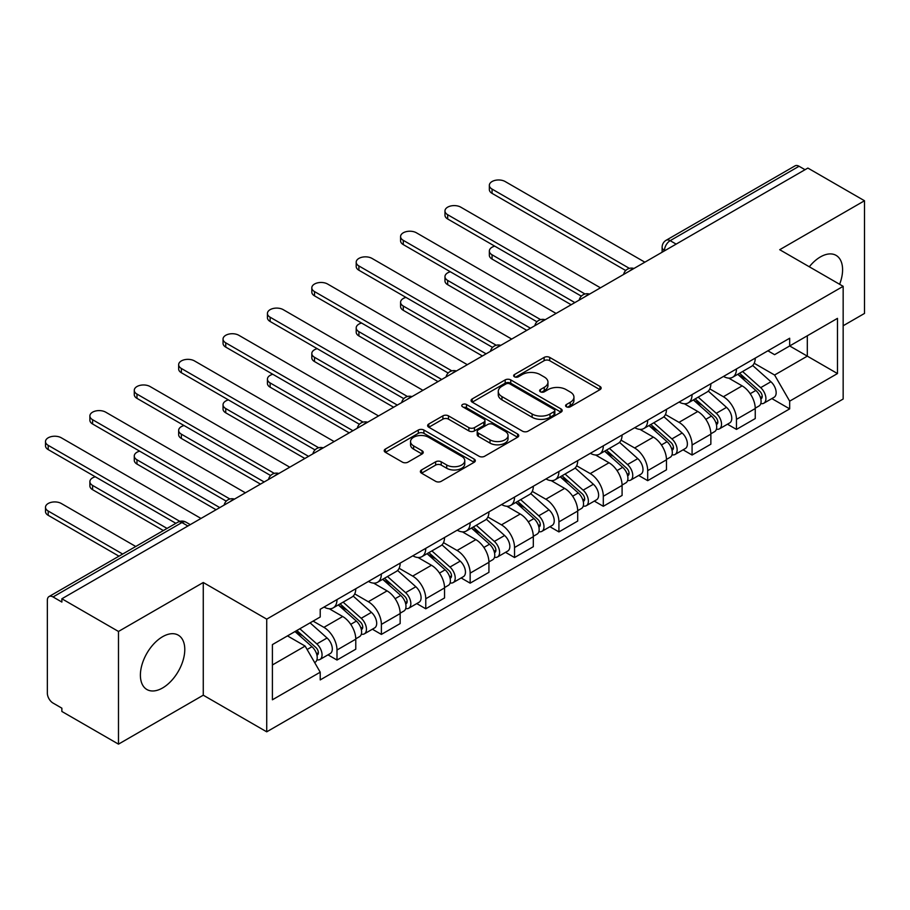 <?xml version="1.0" encoding="UTF-8"?>
<svg xmlns="http://www.w3.org/2000/svg" width="910" height="910" viewBox="0 0 910 910"><rect width="100%" height="100%" fill="white"/><g stroke="black" fill="none" stroke-linecap="round" stroke-linejoin="round"><path stroke-width="1.36" d="M566.407 406.793A2.764 1.592 0 0 0 570.308 406.793L599.986 389.651A3.947 2.275 0 0 0 601.146 388.047A3.947 2.275 0 0 0 599.986 386.432L549.72 357.414A3.947 2.275 0 0 0 544.135 357.414L514.457 374.545A2.764 1.592 0 0 0 513.649 375.671A2.764 1.592 0 0 0 514.457 376.797A2.764 1.592 0 0 0 518.37 376.797L522.203 374.579A12.638 7.291 0 0 1 540.085 374.579L544.271 377.002A12.638 7.291 0 0 1 547.968 382.154A12.638 7.291 0 0 1 544.271 387.319L540.426 389.537A2.764 1.592 0 0 0 539.619 390.663A2.764 1.592 0 0 0 540.426 391.789A2.764 1.592 0 0 0 544.339 391.789L548.184 389.571A12.638 7.291 0 0 1 566.054 389.571L570.24 391.994A12.638 7.291 0 0 1 573.948 397.158A12.638 7.291 0 0 1 570.24 402.311L566.407 404.529A2.764 1.592 0 0 0 565.588 405.655A2.764 1.592 0 0 0 566.407 406.793L566.407 404.529M162.583 687.96A31.384 18.12 120 0 0 183.092 660.307A31.384 18.12 120 0 0 178.28 635.157A31.384 18.12 120 0 0 162.583 636.716A31.384 18.12 120 0 0 142.085 664.368A31.384 18.12 120 0 0 146.897 689.518A31.384 18.12 120 0 0 162.583 687.96M839.611 284.284A31.384 18.12 120 0 0 836.097 255.38A31.384 18.12 120 0 0 820.399 256.927A31.384 18.12 120 0 0 809.297 266.778M421.523 469.958A3.947 2.275 0 0 0 420.375 471.562A3.947 2.275 0 0 0 421.523 473.177L435.628 481.322A3.947 2.275 0 0 0 441.213 481.322L474.167 462.291A3.947 2.275 0 0 0 475.327 460.676A3.947 2.275 0 0 0 474.167 459.072L423.901 430.043A3.947 2.275 0 0 0 418.316 430.043L385.362 449.074A3.947 2.275 0 0 0 384.202 450.689A3.947 2.275 0 0 0 385.362 452.293L402.402 462.132A3.947 2.275 0 0 0 407.987 462.132L422.092 453.988A3.947 2.275 0 0 0 423.241 452.372A3.947 2.275 0 0 0 422.092 450.768L413.64 445.889A10.567 6.097 0 0 1 410.546 441.577A10.567 6.097 0 0 1 417.064 435.935A10.567 6.097 0 0 1 428.576 437.266L461.677 456.365A10.567 6.097 0 0 1 464.771 460.676A10.567 6.097 0 0 1 458.242 466.318A10.567 6.097 0 0 1 446.73 464.999L441.213 461.814A3.947 2.275 0 0 0 435.628 461.814L421.523 469.958L421.523 473.177M266.721 619.141L203.271 582.502L118.482 631.46L61.869 598.769L807.875 168.066L864.5 200.746L779.711 249.704L843.16 286.332L266.721 619.141L266.721 731.822L843.16 399.024L843.16 286.332M522.488 431.169A3.947 2.275 0 0 0 528.073 431.169L561.026 412.15A3.947 2.275 0 0 0 562.187 410.535A3.947 2.275 0 0 0 561.026 408.92L510.76 379.902A3.947 2.275 0 0 0 505.175 379.902L472.222 398.933A3.947 2.275 0 0 0 471.061 400.536A3.947 2.275 0 0 0 472.222 402.152L522.488 431.169M463.69 407.384A2.764 1.592 0 0 1 466.489 407.771L466.489 404.495L517.597 434.002A3.947 2.275 0 0 1 518.757 435.606A3.947 2.275 0 0 1 517.597 437.221L484.643 456.251A3.947 2.275 0 0 1 479.058 456.251L428.792 427.222L428.792 424.003A3.947 2.275 0 0 0 427.632 425.607A3.947 2.275 0 0 0 428.792 427.222M428.792 424.003L442.897 415.859A3.947 2.275 0 0 1 448.482 415.859L468.866 427.632A3.947 2.275 0 0 0 474.451 427.632L483.801 422.229A3.947 2.275 0 0 0 484.962 420.613A3.947 2.275 0 0 0 483.801 418.998L462.587 406.747A2.764 1.592 0 0 1 461.768 405.621A2.764 1.592 0 0 1 463.474 404.142A2.764 1.592 0 0 1 466.489 404.495M118.482 631.46L118.482 744.141L61.869 711.461L61.869 708.173L53.053 703.077A8.042 4.641 -120 0 1 47.354 693.227L47.354 600.247A8.042 4.641 -120 0 1 49.026 596.562L177.916 522.147A8.042 4.641 60 0 1 181.932 522.545L53.053 596.96A8.042 4.641 -120 0 0 49.026 596.562M843.16 325.757L864.5 313.438L864.5 200.746M118.482 744.141L203.271 695.194L266.721 731.822M61.869 598.769L61.869 602.056L53.053 596.96M676.153 244.119L670.169 240.661A8.042 4.641 60 0 0 666.154 240.263L795.033 165.859A8.042 4.641 60 0 1 799.06 166.257L670.169 240.661A8.042 4.641 120 0 0 664.482 250.523L664.482 250.853M805.032 169.704L799.06 166.257M736.463 368.959A18.507 10.681 60 0 1 732.63 377.263L751.41 366.423A18.507 10.681 -120 0 0 755.243 358.119M709.811 388.888L723.382 396.726A18.507 10.681 60 0 1 736.463 419.385L755.243 408.545A18.507 10.681 -120 0 0 742.151 385.874L728.717 378.116M755.243 408.545L755.243 418.566L736.463 429.406L727.465 424.208M732.63 377.263A18.507 10.681 60 0 1 723.518 376.433M736.463 419.385L736.463 429.406M692.078 394.587A18.507 10.681 60 0 1 688.244 402.891L707.024 392.051A18.507 10.681 -120 0 0 710.858 383.747M683.08 449.836L692.078 455.034L710.858 444.194L710.858 434.172A18.507 10.681 -120 0 0 697.777 411.502L684.331 403.744M688.244 402.891A18.507 10.681 60 0 1 679.133 402.061M665.426 414.516L678.996 422.342A18.507 10.681 60 0 1 692.078 445.013L692.078 455.034M647.692 420.215A18.507 10.681 60 0 1 643.859 428.519L662.639 417.679A18.507 10.681 -120 0 0 666.473 409.363M638.695 475.464L647.692 480.662L666.473 469.822L666.473 459.8A18.507 10.681 -120 0 0 653.391 437.13L639.946 429.372M643.859 428.519A18.507 10.681 60 0 1 634.748 427.689M621.041 440.144L634.611 447.97A18.507 10.681 60 0 1 647.692 470.641L647.692 480.662M603.307 445.832A18.507 10.681 60 0 1 599.474 454.147L618.254 443.307A18.507 10.681 -120 0 0 622.087 434.991M594.31 501.091L603.307 506.29L622.087 495.45L622.087 485.428A18.507 10.681 -120 0 0 609.006 462.758L595.561 455M599.474 454.147A18.507 10.681 60 0 1 590.362 453.305M576.656 465.772L590.226 473.598A18.507 10.681 60 0 1 603.307 496.268L603.307 506.29M558.922 471.46A18.507 10.681 60 0 1 555.089 479.775L573.869 468.923A18.507 10.681 -120 0 0 577.702 460.619M549.924 526.719L558.922 531.918L577.702 521.066L577.702 511.045A18.507 10.681 -120 0 0 564.621 488.386L551.176 480.616M555.089 479.775A18.507 10.681 60 0 1 545.977 478.933M532.27 491.389L545.841 499.226A18.507 10.681 60 0 1 558.922 521.896L558.922 531.918M514.537 497.087A18.507 10.681 60 0 1 510.703 505.391L529.484 494.551A18.507 10.681 -120 0 0 533.317 486.247M505.539 552.336L514.537 557.534L533.317 546.694L533.317 536.673A18.507 10.681 -120 0 0 520.236 514.002L506.79 506.244M510.703 505.391A18.507 10.681 60 0 1 501.592 504.561M487.885 517.016L501.455 524.854A18.507 10.681 60 0 1 514.537 547.513L514.537 557.534M470.151 522.715A18.507 10.681 60 0 1 466.318 531.019L485.098 520.179A18.507 10.681 -120 0 0 488.932 511.875M461.154 577.964L470.151 583.162L488.932 572.322L488.932 562.3A18.507 10.681 -120 0 0 475.85 539.63L462.405 531.872M466.318 531.019A18.507 10.681 60 0 1 457.207 530.189M443.5 542.644L457.07 550.47A18.507 10.681 60 0 1 470.151 573.141L470.151 583.162M425.766 548.343A18.507 10.681 60 0 1 421.933 556.647L440.713 545.807A18.507 10.681 -120 0 0 444.546 537.491M416.769 603.592L425.766 608.79L444.546 597.95L444.546 587.928A18.507 10.681 -120 0 0 431.465 565.258L418.02 557.5M421.933 556.647A18.507 10.681 60 0 1 412.822 555.817M399.115 568.272L412.685 576.098A18.507 10.681 60 0 1 425.766 598.769L425.766 608.79M381.381 573.96A18.507 10.681 60 0 1 377.548 582.275L396.328 571.434A18.507 10.681 -120 0 0 400.161 563.119M372.383 629.219L381.381 634.418L400.161 623.577L400.161 613.556A18.507 10.681 -120 0 0 387.08 590.886L373.635 583.128M377.548 582.275A18.507 10.681 60 0 1 368.436 581.433M354.729 593.9L368.3 601.726A18.507 10.681 60 0 1 381.381 624.396L381.381 634.418M336.996 599.588A18.507 10.681 60 0 1 333.162 607.903L351.942 597.051A18.507 10.681 -120 0 0 355.776 588.747M327.998 654.847L336.996 660.034L355.776 649.194L355.776 639.173A18.507 10.681 -120 0 0 342.695 616.514L329.249 608.744M333.162 607.903A18.507 10.681 60 0 1 324.051 607.061M313.097 621.109L323.914 627.354A18.507 10.681 60 0 1 336.996 650.024L336.996 660.034M767.904 350.805L774.592 354.673L837.473 318.363L807.307 335.779L807.307 356.151L774.592 375.034L754.197 363.261M272.409 664.971L305.134 646.077L320.218 672.194L272.409 699.79L272.409 644.598L320.218 617.003L320.218 609.279L789.675 338.236L789.675 345.959L837.473 373.555L789.675 401.151L774.592 375.034M837.473 318.363L837.473 373.555M320.218 672.194L320.218 679.918L789.675 408.874L789.675 401.151M203.271 582.502L203.271 695.194M305.134 646.077L287.492 635.897M771.851 398.591L789.675 408.874M567.51 407.179L570.24 405.598A12.638 7.291 0 0 0 573.948 400.434L573.948 397.158M547.968 382.154L547.968 385.442A12.638 7.291 0 0 1 544.271 390.606L541.53 392.187M599.929 389.685L549.72 360.69A3.947 2.275 0 0 0 544.135 360.69L515.56 377.184M560.97 412.185L510.76 383.19A3.947 2.275 0 0 0 505.175 383.19L472.267 402.186M554.042 411.661A2.764 1.592 0 0 0 554.85 410.535A2.764 1.592 0 0 0 554.042 409.409L509.918 383.929A2.764 1.592 0 0 0 506.005 383.929L501.956 386.272A12.638 7.291 0 0 0 498.259 391.425A12.638 7.291 0 0 0 501.956 396.589L532.122 414.004A12.638 7.291 0 0 0 549.993 414.004L554.042 411.661L554.042 414.949A2.764 1.592 0 0 0 554.85 413.822L554.85 410.535M498.259 391.425L498.259 394.712A12.638 7.291 0 0 0 501.956 399.877L501.956 396.589M554.042 414.949L549.993 417.292A12.638 7.291 0 0 1 532.122 417.292L501.956 399.877M428.837 427.256L442.897 419.146L442.897 415.859M484.962 420.613L484.962 423.901A3.947 2.275 0 0 1 483.801 425.516L474.451 430.908A3.947 2.275 0 0 1 468.866 430.908L448.482 419.146A3.947 2.275 0 0 0 442.897 419.146M466.489 407.771L517.551 437.255M490.024 439.837A10.567 6.097 0 0 0 501.535 441.168A10.567 6.097 0 0 0 508.053 435.526A10.567 6.097 0 0 0 504.959 431.215L493.3 424.481A3.947 2.275 0 0 0 487.714 424.481L478.364 429.884A3.947 2.275 0 0 0 477.204 431.499A3.947 2.275 0 0 0 478.364 433.114L490.024 439.837L490.024 443.125A10.567 6.097 0 0 0 501.535 444.444A10.567 6.097 0 0 0 508.053 438.813L508.053 435.526M477.204 431.499L477.204 434.787A3.947 2.275 0 0 0 478.364 436.39L478.364 433.114M490.024 443.125L478.364 436.39M464.771 460.676L464.771 463.963A10.567 6.097 0 0 1 458.242 469.605A10.567 6.097 0 0 1 446.73 468.275L441.213 465.101A3.947 2.275 0 0 0 435.628 465.101L421.58 473.211M410.546 441.577L410.546 444.865A10.567 6.097 0 0 0 413.64 449.176L413.64 445.889M422.035 454.022L413.64 449.176M474.121 462.325L423.901 433.331A3.947 2.275 0 0 0 418.316 433.331L385.419 452.327M737.748 374.317L755.835 390.447A10.056 5.813 60 0 1 758.997 406.008L755.243 408.169M738.226 374.738L746.746 379.652M494.744 246.155A9.259 5.346 -0 0 0 489.352 251.012A9.259 5.346 -0 0 0 492.06 254.8L574.858 302.598M739.568 373.259L759.702 391.22A4.823 2.787 60 0 1 761.215 398.682A4.823 2.787 60 0 1 760.771 398.864M742.583 371.519L760.669 387.66A10.056 5.813 60 0 1 763.831 403.21A10.056 5.813 60 0 1 760.794 403.539M752.672 365.467L770.918 381.745A10.056 5.813 60 0 1 774.069 397.306L763.831 403.21M571.161 304.736L492.06 259.066A9.259 5.346 180 0 1 489.352 255.289L489.352 251.012M625.716 270.52L492.06 193.364A9.259 5.346 180 0 1 489.352 189.576L489.352 185.31A9.259 5.346 -0 0 0 492.06 189.087L629.39 268.37M644.849 262.182L505.152 181.534A9.259 5.346 -0 0 0 495.063 180.373A9.259 5.346 -0 0 0 489.352 185.31M693.363 399.934L711.449 416.075A10.056 5.813 60 0 1 714.612 431.636L710.858 433.797M693.841 400.366L702.361 405.28M450.359 271.783A9.259 5.346 -0 0 0 444.967 276.64A9.259 5.346 -0 0 0 447.674 280.416L530.473 328.226M695.183 398.887L715.317 416.848A4.823 2.787 60 0 1 716.83 424.31A4.823 2.787 60 0 1 716.386 424.481M698.197 397.147L716.284 413.288A10.056 5.813 60 0 1 719.446 428.837A10.056 5.813 60 0 1 716.409 429.167M708.287 391.095L726.533 407.373A10.056 5.813 60 0 1 729.683 422.923L719.446 428.837M526.776 330.353L447.674 284.693A9.259 5.346 180 0 1 444.967 280.917L444.967 276.64M648.978 425.561L667.064 441.703A10.056 5.813 60 0 1 670.226 457.264L666.473 459.425M649.456 425.994L657.976 430.908M405.974 297.411A9.259 5.346 -0 0 0 400.582 302.268A9.259 5.346 -0 0 0 403.289 306.044L486.088 353.842M650.798 424.515L670.932 442.465A4.823 2.787 60 0 1 672.444 449.938A4.823 2.787 60 0 1 672.001 450.109M653.812 422.775L671.898 438.916A10.056 5.813 60 0 1 675.061 454.465A10.056 5.813 60 0 1 672.024 454.784M663.902 416.723L682.147 433.001A10.056 5.813 60 0 1 685.298 448.55L675.061 454.465M482.391 355.981L403.289 310.321A9.259 5.346 180 0 1 400.582 306.534L400.582 302.268M581.331 296.148L447.674 218.98A9.259 5.346 180 0 1 444.967 215.204L444.967 210.938A9.259 5.346 -0 0 0 447.674 214.714L585.005 293.998M600.463 287.81L460.767 207.161A9.259 5.346 -0 0 0 450.677 206.001A9.259 5.346 -0 0 0 444.967 210.938M536.946 321.776L403.289 244.608A9.259 5.346 180 0 1 400.582 240.831L400.582 236.554A9.259 5.346 -0 0 0 403.289 240.342L540.62 319.626M556.078 313.438L416.382 232.778A9.259 5.346 -0 0 0 406.292 231.629A9.259 5.346 -0 0 0 400.582 236.554M604.593 451.189L622.679 467.33A10.056 5.813 60 0 1 625.841 482.88L622.087 485.053M605.07 451.622L613.59 456.536M361.588 323.039A9.259 5.346 -0 0 0 356.197 327.896A9.259 5.346 -0 0 0 358.904 331.672L441.703 379.47M606.413 450.132L626.546 468.093A4.823 2.787 60 0 1 628.059 475.566A4.823 2.787 60 0 1 627.616 475.737M609.427 448.402L627.513 464.532A10.056 5.813 60 0 1 630.676 480.093A10.056 5.813 60 0 1 627.638 480.412M619.517 442.34L637.762 458.629A10.056 5.813 60 0 1 640.913 474.178L630.676 480.093M438.006 381.608L358.904 335.938A9.259 5.346 180 0 1 356.197 332.161L356.197 327.896M560.207 476.817L578.294 492.958A10.056 5.813 60 0 1 581.456 508.508L577.702 510.681M560.685 477.238L569.205 482.163M317.203 348.666A9.259 5.346 -0 0 0 311.811 353.524A9.259 5.346 -0 0 0 314.519 357.3L397.317 405.098M562.027 475.759L582.161 493.721A4.823 2.787 60 0 1 583.674 501.183A4.823 2.787 60 0 1 583.23 501.364M565.042 474.019L583.128 490.16A10.056 5.813 60 0 1 586.29 505.721A10.056 5.813 60 0 1 583.253 506.04M575.131 467.967L593.377 484.245A10.056 5.813 60 0 1 596.528 499.806L586.29 505.721M393.62 407.236L314.519 361.566A9.259 5.346 180 0 1 311.811 357.789L311.811 353.524M515.822 502.445L533.908 518.575A10.056 5.813 60 0 1 537.071 534.136L533.317 536.297M516.3 502.866L524.82 507.78M272.818 374.283A9.259 5.346 -0 0 0 267.426 379.14A9.259 5.346 -0 0 0 270.133 382.928L352.932 430.726M517.642 501.387L537.776 519.348A4.823 2.787 60 0 1 539.289 526.81A4.823 2.787 60 0 1 538.845 526.992M520.657 499.647L538.743 515.788A10.056 5.813 60 0 1 541.905 531.338A10.056 5.813 60 0 1 538.868 531.667M530.746 493.595L548.992 509.873A10.056 5.813 60 0 1 552.142 525.434L541.905 531.338M349.235 432.864L270.133 387.194A9.259 5.346 180 0 1 267.426 383.417L267.426 379.14M492.56 347.404L358.904 270.236A9.259 5.346 180 0 1 356.197 266.459L356.197 262.182A9.259 5.346 -0 0 0 358.904 265.959L496.234 345.254M511.693 339.066L371.997 258.406A9.259 5.346 -0 0 0 361.907 257.246A9.259 5.346 -0 0 0 356.197 262.182M448.175 373.032L314.519 295.864A9.259 5.346 180 0 1 311.811 292.087L311.811 287.81A9.259 5.346 -0 0 0 314.519 291.587L451.849 370.882M467.308 364.683L327.611 284.034A9.259 5.346 -0 0 0 317.522 282.873A9.259 5.346 -0 0 0 311.811 287.81M403.79 398.648L270.133 321.492A9.259 5.346 180 0 1 267.426 317.704L267.426 313.438A9.259 5.346 -0 0 0 270.133 317.215L407.464 396.498M422.923 390.31L283.226 309.662A9.259 5.346 -0 0 0 273.137 308.501A9.259 5.346 -0 0 0 267.426 313.438M471.437 528.062L489.523 544.203A10.056 5.813 60 0 1 492.685 559.764L488.932 561.925M471.915 528.494L480.435 533.408M228.433 399.911A9.259 5.346 -0 0 0 223.041 404.768A9.259 5.346 -0 0 0 225.748 408.545L308.547 456.354M473.268 527.015L493.391 544.976A4.823 2.787 60 0 1 494.903 552.438A4.823 2.787 60 0 1 494.46 552.609M476.271 525.275L494.358 541.416A10.056 5.813 60 0 1 497.52 556.965A10.056 5.813 60 0 1 494.483 557.295M486.361 519.223L504.606 535.501A10.056 5.813 60 0 1 507.757 551.05L497.52 556.965M304.85 458.481L225.748 412.822A9.259 5.346 180 0 1 223.041 409.045L223.041 404.768M359.404 424.276L225.748 347.108A9.259 5.346 180 0 1 223.041 343.332L223.041 339.066A9.259 5.346 -0 0 0 225.748 342.842L363.079 422.126M378.537 415.938L238.841 335.289A9.259 5.346 -0 0 0 228.751 334.129A9.259 5.346 -0 0 0 223.041 339.066M427.052 553.689L445.138 569.831A10.056 5.813 60 0 1 448.3 585.392L444.546 587.553M427.529 554.122L436.049 559.036M184.048 425.539A9.259 5.346 -0 0 0 178.656 430.396A9.259 5.346 -0 0 0 181.363 434.172L264.162 481.97M428.883 552.643L449.005 570.593A4.823 2.787 60 0 1 450.518 578.066A4.823 2.787 60 0 1 450.075 578.237M431.886 550.903L449.972 567.044A10.056 5.813 60 0 1 453.135 582.593A10.056 5.813 60 0 1 450.097 582.912M441.976 544.851L460.221 561.129A10.056 5.813 60 0 1 463.372 576.678L453.135 582.593M260.465 484.109L181.363 438.449A9.259 5.346 180 0 1 178.656 434.661L178.656 430.396M315.019 449.904L181.363 372.736A9.259 5.346 180 0 1 178.656 368.959L178.656 364.683A9.259 5.346 -0 0 0 181.363 368.47L318.693 447.754M334.152 441.566L194.456 360.906A9.259 5.346 -0 0 0 184.366 359.757A9.259 5.346 -0 0 0 178.656 364.683M382.666 579.317L400.753 595.458A10.056 5.813 60 0 1 403.915 611.008L400.161 613.181M383.144 579.75L391.664 584.664M139.662 451.167A9.259 5.346 -0 0 0 134.27 456.024A9.259 5.346 -0 0 0 136.978 459.8L219.776 507.598M384.498 578.26L404.62 596.221A4.823 2.787 60 0 1 406.133 603.694A4.823 2.787 60 0 1 405.689 603.865M387.501 576.53L405.587 592.66A10.056 5.813 60 0 1 408.749 608.221A10.056 5.813 60 0 1 405.712 608.54M397.59 570.468L415.836 586.745A10.056 5.813 60 0 1 418.987 602.306L408.749 608.221M216.079 509.736L136.978 464.066A9.259 5.346 180 0 1 134.27 460.289L134.27 456.024M270.634 475.532L136.978 398.364A9.259 5.346 180 0 1 134.27 394.587L134.27 390.31A9.259 5.346 -0 0 0 136.978 394.087L274.308 473.382M289.767 467.194L150.07 386.534A9.259 5.346 -0 0 0 139.981 385.374A9.259 5.346 -0 0 0 134.27 390.31M338.281 604.945L356.367 621.086A10.056 5.813 60 0 1 359.53 636.636L355.776 638.809M338.759 605.366L347.279 610.291M95.277 476.795A9.259 5.346 -0 0 0 89.885 481.652A9.259 5.346 -0 0 0 92.593 485.428L167.053 528.414M340.113 603.887L360.235 621.848A4.823 2.787 60 0 1 361.748 629.31A4.823 2.787 60 0 1 361.304 629.492M343.115 602.147L361.202 618.288A10.056 5.813 60 0 1 364.364 633.849A10.056 5.813 60 0 1 361.327 634.168M353.205 596.095L371.451 612.373A10.056 5.813 60 0 1 374.601 627.934L364.364 633.849M163.356 530.553L92.593 489.694A9.259 5.346 180 0 1 89.885 485.917L89.885 481.652M226.249 501.16L92.593 423.992A9.259 5.346 180 0 1 89.885 420.215L89.885 415.938A9.259 5.346 -0 0 0 92.593 419.715L229.923 499.01M245.381 492.81L105.685 412.162A9.259 5.346 -0 0 0 95.596 411.001A9.259 5.346 -0 0 0 89.885 415.938M294.999 631.551L311.982 646.703A10.056 5.813 60 0 1 315.144 662.264L314.644 662.548M295.17 631.46L302.893 635.908M135.761 546.489L61.3 503.492A9.259 5.346 -0 0 0 51.21 502.331A9.259 5.346 -0 0 0 45.5 507.268A9.259 5.346 -0 0 0 48.207 511.045L122.668 554.042M296.831 630.505L315.85 647.476A4.823 2.787 60 0 1 317.363 654.938A4.823 2.787 60 0 1 316.919 655.12M299.845 628.764L316.816 643.916A10.056 5.813 60 0 1 319.979 659.466A10.056 5.813 60 0 1 316.942 659.795M310.083 622.849L327.065 638.001A10.056 5.813 60 0 1 330.216 653.562L319.979 659.466M118.971 556.181L48.207 515.322A9.259 5.346 180 0 1 45.5 511.545L45.5 507.268M175.88 523.318L48.207 449.608A9.259 5.346 180 0 1 45.5 445.832L45.5 441.566A9.259 5.346 -0 0 0 48.207 445.343L179.85 521.35M200.996 518.438L61.3 437.79A9.259 5.346 -0 0 0 51.21 436.629A9.259 5.346 -0 0 0 45.5 441.566M664.766 250.682L664.482 250.523A8.042 4.641 0 0 1 662.127 247.236L662.127 252.206M381.381 624.396L400.161 613.556M425.766 598.769L444.546 587.928M470.151 573.141L488.932 562.3M514.537 547.513L533.317 536.673M558.922 521.896L577.702 511.045M603.307 496.268L622.087 485.428M647.692 470.641L666.473 459.8M692.078 445.013L710.858 434.172M336.996 650.024L355.776 639.173M323.914 627.354L342.695 616.514M368.3 601.726L387.08 590.886M412.685 576.098L431.465 565.258M457.07 550.47L475.85 539.63M501.455 524.854L520.236 514.002M545.841 499.226L564.621 488.386M590.226 473.598L609.006 462.758M634.611 447.97L653.391 437.13M678.996 422.342L697.777 411.502M723.382 396.726L742.151 385.874M633.258 268.882A8.042 4.641 120 0 0 629.697 270.93M588.872 294.51A8.042 4.641 120 0 0 585.312 296.558M544.487 320.127A8.042 4.641 120 0 0 540.927 322.185M500.102 345.754A8.042 4.641 120 0 0 496.541 347.813M455.717 371.382A8.042 4.641 120 0 0 452.156 373.43M411.331 397.01A8.042 4.641 120 0 0 407.771 399.058M366.946 422.638A8.042 4.641 120 0 0 363.386 424.686M322.561 448.255A8.042 4.641 120 0 0 319 450.313M278.176 473.882A8.042 4.641 120 0 0 274.615 475.941M233.79 499.51A8.042 4.641 120 0 0 230.23 501.558M187.915 526.003L181.932 522.545A8.042 4.641 120 0 1 185.958 522.147A8.042 8.042 0 0 0 177.916 522.147M570.24 405.598L570.24 402.311M540.426 391.789L540.426 389.537M544.271 390.606L544.271 387.319M514.457 376.797L514.457 374.545M544.135 360.69L544.135 357.414M549.72 360.69L549.72 357.414M599.986 389.651L599.986 386.432M472.222 402.152L472.222 398.933M505.175 383.19L505.175 379.902M510.76 383.19L510.76 379.902M561.026 412.15L561.026 408.92M532.122 417.292L532.122 414.004M549.993 417.292L549.993 414.004M448.482 419.146L448.482 415.859M468.866 430.908L468.866 427.632M474.451 430.908L474.451 427.632M483.801 425.516L483.801 422.229M517.597 437.221L517.597 434.002M435.628 465.101L435.628 461.814M441.213 465.101L441.213 461.814M446.73 468.275L446.73 464.999M422.092 453.988L422.092 450.768M385.362 452.293L385.362 449.074M418.316 433.331L418.316 430.043M423.901 433.331L423.901 430.043M474.167 462.291L474.167 459.072M755.835 390.447L750.193 393.712M762.216 396.476L760.407 397.522M770.918 381.745L760.669 387.66M492.06 259.066L492.06 254.8M492.06 189.087L492.06 193.364M711.449 416.075L705.807 419.339M717.831 422.103L716.022 423.15M726.533 407.373L716.284 413.288M447.674 284.693L447.674 280.416M667.064 441.703L661.422 444.956M673.445 447.72L671.637 448.778M682.147 433.001L671.898 438.916M403.289 310.321L403.289 306.044M447.674 214.714L447.674 218.98M403.289 240.342L403.289 244.608M622.679 467.33L617.037 470.584M629.06 473.348L627.252 474.394M637.762 458.629L627.513 464.532M358.904 335.938L358.904 331.672M578.294 492.958L572.652 496.212M584.675 498.976L582.866 500.022M593.377 484.245L583.128 490.16M314.519 361.566L314.519 357.3M533.908 518.575L528.266 521.839M540.29 524.604L538.481 525.65M548.992 509.873L538.743 515.788M270.133 387.194L270.133 382.928M358.904 265.959L358.904 270.236M314.519 291.587L314.519 295.864M270.133 317.215L270.133 321.492M489.523 544.203L483.881 547.467M495.904 550.231L494.096 551.278M504.606 535.501L494.358 541.416M225.748 412.822L225.748 408.545M225.748 342.842L225.748 347.108M445.138 569.831L439.496 573.084M451.519 575.848L449.711 576.894M460.221 561.129L449.972 567.044M181.363 438.449L181.363 434.172M181.363 368.47L181.363 372.736M400.753 595.458L395.111 598.712M407.134 601.476L405.325 602.522M415.836 586.745L405.587 592.66M136.978 464.066L136.978 459.8M136.978 394.087L136.978 398.364M356.367 621.086L350.725 624.34M362.749 627.104L360.94 628.15M371.451 612.373L361.202 618.288M92.593 489.694L92.593 485.428M92.593 419.715L92.593 423.992M311.982 646.703L307.114 649.512M318.363 652.732L316.555 653.778M327.065 638.001L316.816 643.916M48.207 515.322L48.207 511.045M48.207 445.343L48.207 449.608M633.94 268.484A8.042 8.042 0 0 0 623.612 274.445M589.555 294.112A8.042 8.042 0 0 0 579.226 300.072M545.17 319.74A8.042 8.042 0 0 0 534.841 325.7M500.784 345.368A8.042 8.042 0 0 0 490.456 351.328M456.399 370.984A8.042 8.042 0 0 0 446.071 376.945M412.014 396.612A8.042 8.042 0 0 0 401.685 402.573M367.629 422.24A8.042 8.042 0 0 0 357.3 428.2M323.243 447.868A8.042 8.042 0 0 0 312.915 453.828M278.858 473.496A8.042 8.042 0 0 0 268.53 479.456M234.473 499.112A8.042 8.042 0 0 0 224.144 505.073M190.27 524.638L185.958 522.147M666.154 240.263A8.042 8.042 0 0 0 662.127 247.236"/></g></svg>
